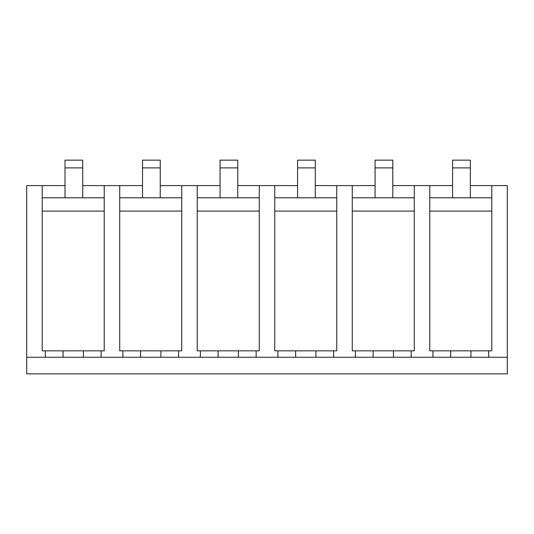 <?xml version="1.0" encoding="UTF-8"?>
<svg xmlns="http://www.w3.org/2000/svg" width="534" height="534" viewBox="0 0 534 534"><rect width="100%" height="100%" fill="white"/><g stroke="black" fill="none" stroke-linecap="round" stroke-linejoin="round"><path stroke-width="0.8" d="M65.014 185.605L26.7 185.605L26.7 373.86L507.3 373.86L507.3 185.605L491.794 185.605L491.794 350.845L429.783 350.845L429.783 185.605L452.598 185.605M42.206 197.787L104.217 197.787M119.716 197.787L181.734 197.787M197.233 197.787L259.25 197.787M274.75 197.787L336.767 197.787M352.266 197.787L414.284 197.787M429.783 197.787L491.794 197.787M470.314 185.605L491.794 185.605M82.73 185.605L104.217 185.605L104.217 350.845L83.384 350.845L83.384 357.253L507.3 357.253M104.217 185.605L142.531 185.605M160.247 185.605L220.048 185.605M237.763 185.605L297.565 185.605M315.28 185.605L375.082 185.605M392.797 185.605L429.783 185.605M26.7 357.253L83.384 357.253M45.357 357.253L45.357 350.845L42.206 350.845L42.206 185.605M104.217 211.077L42.206 211.077M63.072 357.253L63.072 350.845L83.384 350.845M45.357 350.845L63.072 350.845M101.1 357.253L101.1 350.845M122.873 357.253L122.873 350.845L119.716 350.845L119.716 185.605M432.94 357.253L432.94 350.845M414.284 185.605L414.284 350.845L352.266 350.845L352.266 185.605M411.167 357.253L411.167 350.845M491.794 211.077L429.783 211.077M450.656 357.253L450.656 350.845M470.961 357.253L470.961 350.845M488.683 357.253L488.683 350.845M122.873 350.845L181.734 350.845L181.734 185.605M181.734 211.077L119.716 211.077M140.589 357.253L140.589 350.845M160.901 357.253L160.901 350.845M178.616 357.253L178.616 350.845M200.39 357.253L200.39 350.845L197.233 350.845L197.233 185.605M200.39 350.845L259.25 350.845L259.25 185.605M259.25 211.077L197.233 211.077M218.106 357.253L218.106 350.845M238.418 357.253L238.418 350.845M256.133 357.253L256.133 350.845M277.907 357.253L277.907 350.845L274.75 350.845L274.75 185.605M277.907 350.845L336.767 350.845L336.767 185.605M336.767 211.077L274.75 211.077M295.622 357.253L295.622 350.845M315.934 357.253L315.934 350.845M333.65 357.253L333.65 350.845M355.424 357.253L355.424 350.845M414.284 211.077L352.266 211.077M373.139 357.253L373.139 350.845M393.445 357.253L393.445 350.845M65.014 197.787L65.014 160.14L82.73 160.14L82.73 197.787M65.014 167.89L82.73 167.89M142.531 197.787L142.531 160.14L160.247 160.14L160.247 197.787M142.531 167.89L160.247 167.89M220.048 197.787L220.048 160.14L237.763 160.14L237.763 197.787M220.048 167.89L237.763 167.89M297.565 197.787L297.565 160.14L315.28 160.14L315.28 197.787M297.565 167.89L315.28 167.89M375.082 197.787L375.082 160.14L392.797 160.14L392.797 197.787M375.082 167.89L392.797 167.89M452.598 197.787L452.598 160.14L470.314 160.14L470.314 197.787M452.598 167.89L470.314 167.89"/></g></svg>
